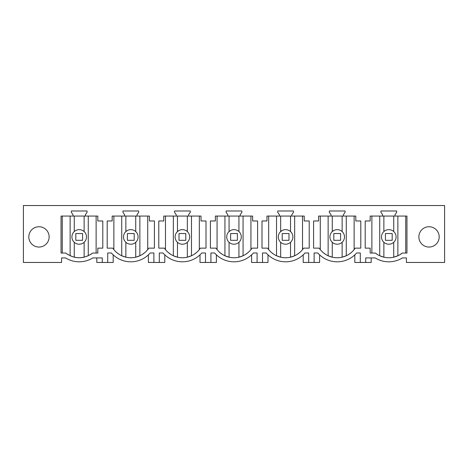 <?xml version="1.0" encoding="UTF-8"?>
<svg xmlns="http://www.w3.org/2000/svg" width="468" height="468" viewBox="0 0 468 468"><rect width="100%" height="100%" fill="white"/><g stroke="black" fill="none" stroke-linecap="round" stroke-linejoin="round"><path stroke-width="0.7" d="M385.304 243.325A7.289 7.289 0 0 0 395.197 240.423A7.289 7.289 0 0 0 392.295 230.531A7.289 7.289 0 0 0 382.403 233.433A7.289 7.289 0 0 0 385.304 243.325M379.729 216.07L379.729 255.762L383.865 257.184L383.865 242.289M383.865 231.566L383.865 216.07M393.74 242.289L393.74 257.184A21.668 21.668 0 0 1 383.865 257.184M393.74 231.566L393.74 216.07M397.87 216.07L397.87 255.762L393.74 257.184M402.287 253.048L406.949 253.048L406.949 216.07L370.176 216.07L370.176 220.978L365.198 220.978L365.198 248.139L370.176 248.139L370.176 253.048L375.318 253.048A21.668 21.668 0 0 0 402.287 253.048L399.69 254.82M308.693 252.977L305.007 252.977L308.693 252.977L308.693 262.46L314.11 262.46L314.11 252.977L317.79 252.977A25.734 25.734 0 0 0 356.61 252.977L360.29 252.977L360.29 262.46L365.707 262.46L365.707 257.921L375.19 257.921A25.734 25.734 0 0 0 402.41 257.921L406.405 257.921L406.405 262.46L444.6 262.46L444.6 205.54L23.4 205.54L23.4 262.46L61.595 262.46L61.595 257.921L65.59 257.921A25.734 25.734 0 0 0 92.81 257.921L102.293 257.921L102.293 262.46L107.71 262.46L107.71 252.977L111.39 252.977L107.71 252.977M150.21 252.977L153.89 252.977L150.21 252.977A25.734 25.734 0 0 1 111.39 252.977M153.89 252.977L153.89 262.46L159.307 262.46L159.307 252.977L162.993 252.977L159.307 252.977M201.807 252.977L205.493 252.977L201.807 252.977A25.734 25.734 0 0 1 162.993 252.977M205.493 252.977L205.493 262.46L210.91 262.46L210.91 252.977L214.59 252.977L210.91 252.977M253.41 252.977L257.09 252.977L253.41 252.977A25.734 25.734 0 0 1 214.59 252.977M257.09 252.977L257.09 262.46L262.507 262.46L262.507 252.977L266.193 252.977L262.507 252.977M305.007 252.977A25.734 25.734 0 0 1 266.193 252.977M87.054 212.349L87.054 210.992L71.341 210.992L71.341 212.349L73.037 214.765L73.037 216.07L61.051 216.07L61.051 253.048L65.713 253.048C74.699 259.29 83.69 259.29 92.682 253.048L97.824 253.048L97.824 248.139L102.802 248.139L102.802 220.978L97.824 220.978L97.824 216.07L85.363 216.07L85.363 214.765L87.054 212.349M394.963 216.07L394.963 214.765L396.659 212.349L396.659 210.992L380.946 210.992L380.946 212.349L382.637 214.765L382.637 216.07M277.746 212.349L279.437 214.765L279.437 216.07L266.976 216.07L266.976 220.978L261.992 220.978L261.992 248.139L267.597 248.139A21.668 21.668 0 0 0 303.603 248.139L309.208 248.139L309.208 220.978L304.223 220.978L304.223 216.07L291.763 216.07L291.763 214.765L293.454 212.349L293.454 210.992L277.746 210.992L277.746 212.349M360.805 220.978L355.82 220.978L355.82 216.07L343.366 216.07L343.366 214.765L345.056 212.349L345.056 210.992L329.343 210.992L329.343 212.349L331.04 214.765L331.04 216.07L318.579 216.07L318.579 220.978L313.595 220.978L313.595 248.139L319.199 248.139A21.668 21.668 0 0 0 355.206 248.139L360.805 248.139L360.805 220.978M190.254 210.992L174.546 210.992L174.546 212.349L176.237 214.765L176.237 216.07L163.777 216.07L163.777 220.978L158.792 220.978L158.792 248.139L164.397 248.139A21.668 21.668 0 0 0 200.403 248.139L206.008 248.139L206.008 220.978L201.024 220.978L201.024 216.07L188.563 216.07L188.563 214.765L190.254 212.349L190.254 210.992M122.944 210.992L122.944 212.349L124.634 214.765L124.634 216.07L112.18 216.07L112.18 220.978L107.195 220.978L107.195 248.139L112.794 248.139A21.668 21.668 0 0 0 148.801 248.139L154.405 248.139L154.405 220.978L149.421 220.978L149.421 216.07L136.96 216.07L136.96 214.765L138.657 212.349L138.657 210.992L122.944 210.992M241.857 210.992L226.143 210.992L226.143 212.349L227.84 214.765L227.84 216.07L215.379 216.07L215.379 220.978L210.395 220.978L210.395 248.139L215.994 248.139A21.668 21.668 0 0 0 252.006 248.139L257.605 248.139L257.605 220.978L252.621 220.978L252.621 216.07L240.16 216.07L240.16 214.765L241.857 212.349L241.857 210.992M418.866 236.896A10.156 10.156 0 0 1 429.027 226.74A10.156 10.156 0 0 1 439.183 236.896A10.156 10.156 0 0 1 429.027 247.051A10.156 10.156 0 0 1 418.866 236.896M28.817 236.896A10.156 10.156 0 0 1 38.973 226.74A10.156 10.156 0 0 1 49.134 236.896A10.156 10.156 0 0 1 38.973 247.051A10.156 10.156 0 0 1 28.817 236.896M377.916 254.82L375.318 253.048M371.194 257.921L371.194 262.46L365.707 262.46M354.808 254.849L354.808 262.46L360.29 262.46M127.308 243.325A7.289 7.289 0 0 0 137.194 240.423A7.289 7.289 0 0 0 134.293 230.531A7.289 7.289 0 0 0 124.406 233.433A7.289 7.289 0 0 0 127.308 243.325M135.738 231.566L135.738 216.07M139.868 216.07L139.868 255.762L135.738 257.184L135.738 242.289M125.863 216.07L125.863 231.566L127.764 230.303M121.733 216.07L121.733 255.762L125.863 257.184L125.863 242.289M135.738 257.184A21.668 21.668 0 0 1 125.863 257.184M113.87 249.608L113.87 216.07M116.702 252.539L119.299 254.452M144.899 252.539L142.295 254.452M136.96 216.07L124.634 216.07M148.403 254.849L148.403 262.46L153.89 262.46M113.192 254.849L113.192 262.46L107.71 262.46M164.794 254.849L164.794 262.46L159.307 262.46M102.293 262.46L96.806 262.46L96.806 257.921M178.905 243.325A7.289 7.289 0 0 0 188.797 240.423A7.289 7.289 0 0 0 185.895 230.531A7.289 7.289 0 0 0 176.003 233.433A7.289 7.289 0 0 0 178.905 243.325M187.335 231.566L187.335 216.07M191.47 216.07L191.47 255.762L187.335 257.184L187.335 242.289M177.466 216.07L177.466 231.566L179.367 230.303M173.33 216.07L173.33 255.762L177.466 257.184L177.466 242.289M187.335 257.184A21.668 21.668 0 0 1 177.466 257.184M165.473 249.608L165.473 216.07M168.304 252.539L170.902 254.452M196.496 252.539L193.898 254.452M188.563 216.07L176.237 216.07M200.006 254.849L200.006 262.46L205.493 262.46M216.391 254.849L216.391 262.46L210.91 262.46M230.508 243.325A7.289 7.289 0 0 0 240.394 240.423A7.289 7.289 0 0 0 237.492 230.531A7.289 7.289 0 0 0 227.606 233.433A7.289 7.289 0 0 0 230.508 243.325M238.937 231.566L238.937 216.07M243.067 216.07L243.067 255.762L238.937 257.184L238.937 242.289M229.063 216.07L229.063 231.566L230.964 230.303M224.932 216.07L224.932 255.762L229.063 257.184L229.063 242.289M238.937 257.184A21.668 21.668 0 0 1 229.063 257.184M217.07 249.608L217.07 216.07M219.901 252.539L222.505 254.452M248.099 252.539L245.495 254.452M240.16 216.07L227.84 216.07M251.608 254.849L251.608 262.46L257.09 262.46M267.994 254.849L267.994 262.46L262.507 262.46M282.105 243.325A7.289 7.289 0 0 0 291.997 240.423A7.289 7.289 0 0 0 289.095 230.531A7.289 7.289 0 0 0 279.203 233.433A7.289 7.289 0 0 0 282.105 243.325M290.534 231.566L290.534 216.07M294.67 216.07L294.67 255.762L290.534 257.184L290.534 242.289M280.665 216.07L280.665 231.566L282.567 230.303M276.529 216.07L276.529 255.762L280.665 257.184L280.665 242.289M290.534 257.184A21.668 21.668 0 0 1 280.665 257.184M268.673 249.608L268.673 216.07M271.504 252.539L274.102 254.452M299.695 252.539L297.098 254.452M291.763 216.07L279.437 216.07M303.205 254.849L303.205 262.46L308.693 262.46M319.597 254.849L319.597 262.46L314.11 262.46M333.707 243.325A7.289 7.289 0 0 0 343.594 240.423A7.289 7.289 0 0 0 340.692 230.531A7.289 7.289 0 0 0 330.806 233.433A7.289 7.289 0 0 0 333.707 243.325M342.137 231.566L342.137 216.07M346.267 216.07L346.267 255.762L342.137 257.184L342.137 242.289M332.262 216.07L332.262 231.566L334.164 230.303M328.132 216.07L328.132 255.762L332.262 257.184L332.262 242.289M342.137 257.184A21.668 21.668 0 0 1 332.262 257.184M320.27 216.07L320.276 249.608M323.101 252.539L325.705 254.452M351.298 252.539L348.701 254.452M343.366 216.07L331.04 216.07M329.343 212.349L331.04 214.765M317.79 252.977L314.11 252.977M75.705 243.325A7.289 7.289 0 0 0 85.597 240.423A7.289 7.289 0 0 0 82.696 230.531A7.289 7.289 0 0 0 72.803 233.433A7.289 7.289 0 0 0 75.705 243.325M84.135 216.07L84.135 231.566L82.696 230.531M88.271 216.07L88.271 255.762L84.135 257.184L84.135 242.289M74.26 216.07L74.26 231.566M70.13 216.07L70.13 255.762L74.26 257.184L74.26 242.289M84.135 257.184A21.668 21.668 0 0 1 74.26 257.184M68.152 254.727L65.713 253.048M90.418 254.621L92.682 253.048M85.363 216.07L73.037 216.07M75.81 240.312L75.81 233.544L82.584 233.544L82.584 240.312L75.81 240.312M127.413 240.312L127.413 233.544L134.187 233.544L134.187 240.312L127.413 240.312M179.016 240.312L179.016 233.544L185.784 233.544L185.784 240.312L179.016 240.312M230.613 240.312L230.613 233.544L237.387 233.544L237.387 240.312L230.613 240.312M282.216 240.312L282.216 233.544L288.984 233.544L288.984 240.312L282.216 240.312M333.813 240.312L333.813 233.544L340.587 233.544L340.587 240.312L333.813 240.312M385.416 240.312L385.416 233.544L392.19 233.544L392.19 240.312L385.416 240.312M405.733 216.07L405.733 253.048M371.873 253.048L371.873 216.07M147.73 249.608L147.73 216.07M199.327 249.608L199.327 216.07M250.93 249.608L250.93 216.07M302.527 249.608L302.527 216.07M354.13 249.608L354.13 216.07M96.127 253.048L96.127 216.07M62.267 253.048L62.267 216.07"/></g></svg>
